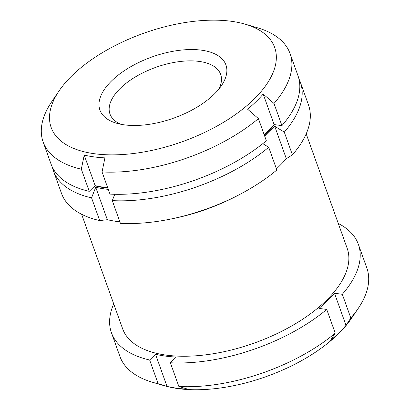 <?xml version="1.0" encoding="UTF-8"?>
<svg xmlns="http://www.w3.org/2000/svg" width="410" height="410" viewBox="0 0 410 410"><rect width="100%" height="100%" fill="white"/><g stroke="black" fill="none" stroke-linecap="round" stroke-linejoin="round"><path stroke-width="0.61" d="M108.296 189.394A120.96 58.656 160.3 0 1 95.72 187.262L91.558 197.856L99.697 220.58L107.333 219.698A120.96 58.656 -19.7 0 0 119.874 221.825M99.697 220.58A131.174 63.606 160.3 0 1 61.485 193.341L53.346 170.616A131.174 63.606 160.3 0 1 52.321 167.106M262.815 143.643L268.704 147.272L276.837 169.996A131.174 63.606 160.3 0 1 240.014 194.299L237.195 195.78A119.874 58.128 160.3 0 1 174.25 218.32L171.129 218.966A131.174 63.606 160.3 0 1 120.417 223.342L112.278 200.618L114.769 194.278M298.91 78.817A131.174 63.606 160.3 0 1 300.345 82.179L308.479 104.904A131.174 63.606 160.3 0 1 292.417 154.847L286.313 158.66A120.96 58.656 -19.7 0 1 276.427 168.838M240.014 194.299A131.174 63.606 160.3 0 1 171.129 218.966M342.314 294.288L334.498 293.247A120.96 58.656 -19.7 0 1 318.918 308.392L326.734 309.432A131.133 63.586 160.3 0 1 170.365 362.763L176.244 357.054A120.96 58.656 -19.7 0 1 155.523 354.286L149.645 360L158.142 383.734L167.019 386.399A120.96 58.656 -19.7 0 0 187.739 389.162L178.868 386.502A131.133 63.586 160.3 0 0 335.236 333.171L330.419 340.505A120.96 58.656 -19.7 0 0 345.999 325.356L350.816 318.022A131.133 63.586 160.3 0 0 358.038 308.704A131.133 63.586 160.3 0 0 366.868 268.099L358.371 244.36A131.133 63.586 160.3 0 1 342.314 294.288L350.816 318.022M158.142 383.734A131.133 63.586 160.3 0 1 152.546 382.284A131.133 63.586 160.3 0 1 119.945 356.505L111.448 332.771A131.133 63.586 160.3 0 1 113.713 303.882M358.038 308.704L351.165 318.806A119.264 57.83 160.3 0 1 337.994 334.232A119.264 57.83 160.3 0 1 164.272 385.723L152.546 382.284M245.165 24.169L257.444 27.772A131.133 63.586 160.3 0 1 290.044 53.546A131.133 63.586 160.3 0 1 273.993 103.474L263.179 94.059A120.96 58.656 160.3 0 1 247.599 109.203L258.413 118.618L266.341 140.773A131.133 63.586 160.3 0 1 109.977 194.099L102.049 171.949L104.924 157.865A120.96 58.656 160.3 0 1 94.126 156.907A120.96 58.656 160.3 0 1 84.204 155.098L81.329 169.181A131.133 63.586 160.3 0 1 43.132 141.957A131.133 63.586 160.3 0 1 51.962 101.347L59.163 90.769A118.695 57.554 160.3 0 1 245.165 24.169A118.695 57.554 160.3 0 1 247.594 105.078A118.695 57.554 160.3 0 1 94.756 153.776A118.695 57.554 160.3 0 1 59.163 90.769M334.498 293.247L345.999 325.356M300.345 82.179A131.174 63.606 160.3 0 1 284.284 132.128L292.417 154.847M284.284 132.128L274.695 126.224L286.313 158.66M263.179 94.059L274.111 124.584L281.921 125.624L273.993 103.474M338.286 223.476A131.133 63.586 160.3 0 1 358.371 244.36M326.734 309.432L335.236 333.171M170.365 362.763L178.868 386.502M306.193 133.85L347.193 248.363A119.264 57.83 160.3 0 1 325.996 300.725A119.264 57.83 160.3 0 1 208.218 354.501A119.264 57.83 160.3 0 1 122.626 328.769L81.621 214.261M149.645 360A131.133 63.586 160.3 0 1 111.448 332.771M268.704 147.272A131.174 63.606 160.3 0 1 112.278 200.618M274.485 124.635A119.874 58.128 160.3 0 1 266.474 133.245A119.874 58.128 160.3 0 1 264.363 135.249M107.856 188.169A119.874 58.128 160.3 0 1 94.92 185.827M274.695 126.224A120.96 58.656 160.3 0 1 267.489 133.875A120.96 58.656 160.3 0 1 264.788 136.427M91.558 197.856A131.174 63.606 160.3 0 1 53.346 170.616M290.044 53.546L297.978 75.701A131.133 63.586 160.3 0 1 281.921 125.624M258.413 118.618A131.133 63.586 160.3 0 1 102.049 171.949M107.707 187.754A120.96 58.656 160.3 0 1 95.135 185.622L89.257 191.337A131.133 63.586 160.3 0 1 51.065 164.108L43.132 141.957M274.111 124.584A120.96 58.656 160.3 0 1 264.199 134.787M81.329 169.181L89.257 191.337M120.909 124.286A58.784 28.505 160.3 0 1 109.977 114.031A58.784 28.505 160.3 0 1 155.713 67.378A58.784 28.505 160.3 0 1 220.662 74.4A58.784 28.505 160.3 0 1 218.725 89.262M124.491 124.876A66.922 32.451 160.3 0 1 116.553 123.225A66.922 32.451 160.3 0 1 113.175 79.402A66.922 32.451 160.3 0 1 196.216 49.666A66.922 32.451 160.3 0 1 221.421 85.68A66.922 32.451 160.3 0 1 124.491 124.876M84.204 155.098L95.135 185.622M95.72 187.262L107.333 219.698M155.523 354.286L167.019 386.399"/></g></svg>
